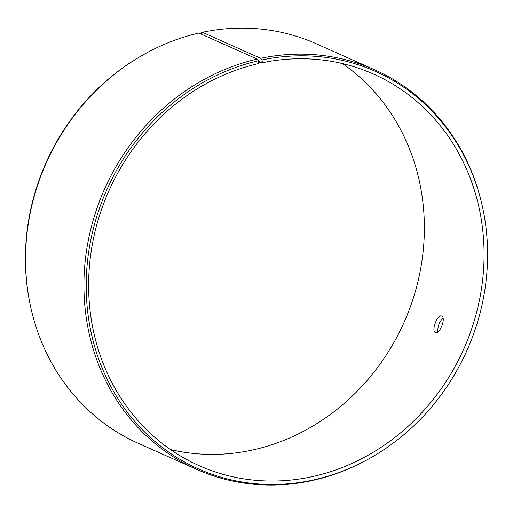<?xml version="1.0" encoding="UTF-8"?>
<svg xmlns="http://www.w3.org/2000/svg" width="513" height="513" viewBox="0 0 513 513"><rect width="100%" height="100%" fill="white"/><g stroke="black" fill="none" stroke-linecap="round" stroke-linejoin="round"><path stroke-width="0.77" d="M342.524 63.599A214.338 194.254 -66 0 1 404.071 322.356A214.338 194.254 -66 0 1 170.476 449.548M201.429 34.211L201.269 32.864L202.353 32.3L260.707 58.309L262.053 59.957A217.563 197.178 -66 0 1 482.836 208.567A217.563 197.178 -66 0 1 372.092 457.006L371.322 457.449A218.711 198.217 -66 0 1 196.626 469.344L138.273 443.328A218.711 198.217 -66 0 1 30.344 305.447L30.164 304.581A217.563 197.178 -66 0 1 140.908 56.141L141.678 55.699A218.711 198.217 -66 0 1 198.864 33.063L257.218 59.078L258.578 60.726L258.462 63.586A214.338 194.254 -66 0 0 91.083 252.03A214.338 194.254 -66 0 0 199.082 465.65A214.338 194.254 -66 0 0 463.778 348.975A214.338 194.254 -66 0 0 373.618 74.116A214.338 194.254 -66 0 0 261.88 62.836L258.674 61.406M202.353 32.3A218.711 198.217 -66 0 1 316.374 43.804L374.727 69.819A218.711 198.217 -66 0 1 482.656 207.701L482.836 208.567M30.344 305.447A218.711 198.217 -66 0 1 141.678 55.699M372.092 457.006A217.563 197.178 -66 0 1 94.572 346.249A217.563 197.178 -66 0 1 258.578 60.726M260.707 58.309A218.711 198.217 -66 0 1 374.727 69.819M196.626 469.344A218.711 198.217 -66 0 1 86.421 251.37A218.711 198.217 -66 0 1 257.218 59.078M262.053 59.957L262.258 61.727L258.821 62.483M262.258 61.727L261.88 62.836M435.364 332.373C431.029 331.026 437.506 313.924 441.552 316.008C446.348 317.207 439.917 334.636 435.454 332.411L435.364 332.373M442.975 318.009C439.282 321.888 437.57 326.499 437.833 331.834"/></g></svg>
